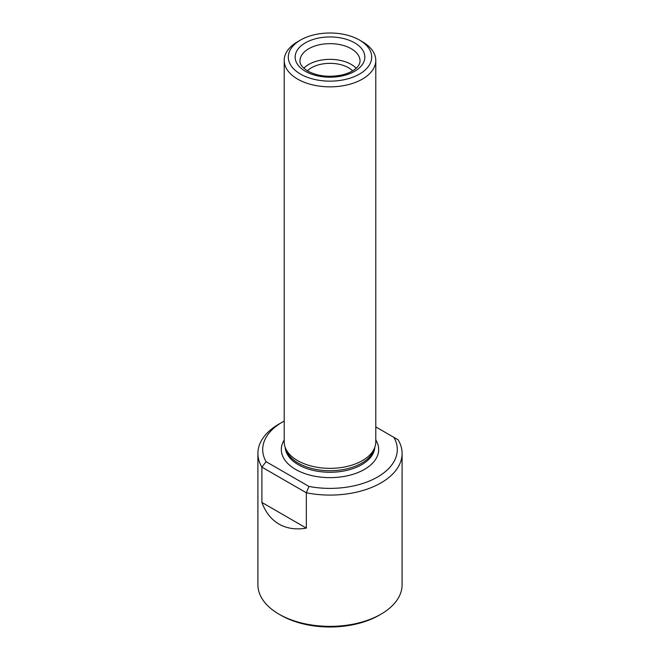 <?xml version="1.0" encoding="UTF-8"?>
<svg xmlns="http://www.w3.org/2000/svg" width="660" height="660" viewBox="0 0 660 660"><rect width="100%" height="100%" fill="white"/><g stroke="black" fill="none" stroke-linecap="round" stroke-linejoin="round"><path stroke-width="0.99" d="M282.414 422.07A67.295 38.849 180 0 0 266.087 461.695L261.896 467.123L261.896 502.441C265.551 512.333 271.26 519.552 279.015 524.106C286.836 528.553 295.944 529.881 306.339 528.107L306.339 492.781L261.896 467.123A72.097 41.63 180 0 1 257.903 453.461A72.097 41.63 180 0 1 279.015 424.025L282.414 422.07A67.295 38.849 180 0 1 284.212 421.063M375.787 426.913L398.104 439.799A72.097 41.63 180 0 1 402.097 453.461A72.097 41.63 180 0 1 306.339 492.781L308.946 486.436L266.087 461.695M393.913 437.382A67.295 38.849 180 0 1 377.586 477.007A67.295 38.849 180 0 1 308.946 486.436M257.903 453.461L257.903 584.743A72.097 41.63 0 0 0 279.015 614.171A72.097 41.63 0 0 0 380.985 614.171A72.097 41.63 0 0 0 402.097 584.743L402.097 453.461M280.888 615.252L279.015 614.171A72.097 41.63 0 0 0 279.015 614.179L280.888 615.252A69.457 40.103 0 0 0 379.112 615.252L380.985 614.171M284.212 60.406L284.212 441.919A45.787 26.433 0 0 0 285.046 446.927L285.986 449.757A44.822 25.88 0 0 0 298.303 463.147A44.822 25.88 0 0 0 343.134 469.598A44.822 25.88 0 0 0 374.014 449.757L374.954 446.927A45.787 26.433 0 0 0 375.787 441.919L375.787 60.406A45.787 26.433 180 0 1 347.523 84.835A45.787 26.433 180 0 1 297.627 79.101A45.787 26.433 180 0 1 284.212 60.406A45.787 26.433 180 0 1 297.627 41.72L300.514 40.054A41.695 24.073 180 0 1 359.486 40.054L359.486 40.054A41.695 24.073 180 0 1 359.486 74.093A41.695 24.073 180 0 1 300.514 74.093A41.695 24.073 180 0 1 300.514 40.054M285.046 446.927A45.787 26.433 0 0 0 297.627 460.614A45.787 26.433 0 0 0 343.414 467.197A45.787 26.433 0 0 0 374.954 446.927M362.373 41.72L359.486 40.054L362.373 41.72A45.787 26.433 180 0 1 375.787 60.406M261.896 502.441L306.339 528.107M356.202 68.211A30.038 17.341 0 0 0 330 59.35A30.038 17.341 0 0 0 303.798 68.211M352.638 70.826A26.235 15.147 0 0 0 307.362 70.826M284.212 440.005A48.667 28.099 0 0 0 295.589 469.409A48.667 28.099 0 0 0 356.087 473.261A48.667 28.099 0 0 0 375.787 440.005M285.211 447.43A44.822 25.88 0 0 0 298.303 464.698A44.822 25.88 0 0 0 346.318 470.497A44.822 25.88 0 0 0 374.789 447.43M305.357 71.296A34.848 20.122 0 0 0 363.66 62.279A34.848 20.122 0 0 0 320.983 37.636A34.848 20.122 0 0 0 305.357 71.296M360.038 61A30.038 17.341 0 0 0 330 43.651A30.038 17.341 0 0 0 299.962 61C300.052 61.916 299.26 65.488 307.758 71.066C317.551 76.238 328.944 77.55 341.929 74.976C347.209 73.714 351.466 71.866 354.692 69.448C358.182 66.866 359.964 64.045 360.038 61"/></g></svg>
